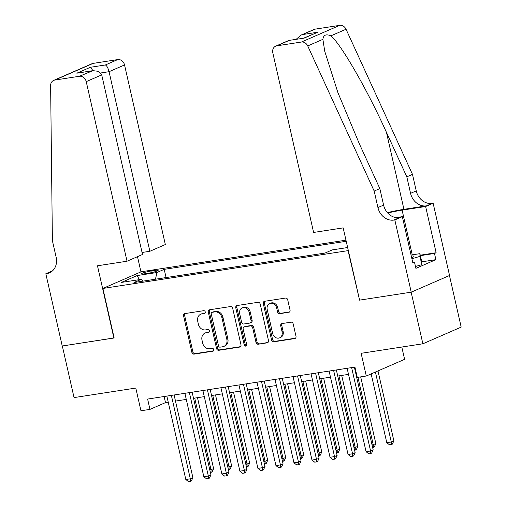 <?xml version="1.0" encoding="UTF-8"?>
<svg xmlns="http://www.w3.org/2000/svg" width="507" height="507" viewBox="0 0 507 507"><rect width="100%" height="100%" fill="white"/><g stroke="black" fill="none" stroke-linecap="round" stroke-linejoin="round"><path stroke-width="0.76" d="M205.253 311.913A1.464 1.242 -113.5 0 0 203.694 310.683L184.89 313.586A2.091 1.774 -113.5 0 0 184.516 313.694A2.091 1.774 -113.5 0 0 183.585 315.88L191.868 352.352A2.091 1.774 -113.5 0 0 194.099 354.108L212.902 351.205A1.464 1.242 -113.5 0 0 212.256 348.372L209.822 348.746A6.692 5.678 -113.5 0 1 202.686 343.138L201.995 340.096A6.692 5.678 -113.5 0 1 204.986 333.086A6.692 5.678 -113.5 0 1 206.184 332.738L208.618 332.364A1.464 1.242 -113.5 0 0 207.971 329.531L205.538 329.905A6.692 5.678 -113.5 0 1 198.402 324.29L197.717 321.254A6.692 5.678 -113.5 0 1 200.702 314.245A6.692 5.678 -113.5 0 1 201.906 313.896L204.334 313.522A1.464 1.242 -113.5 0 0 205.253 311.913M288.73 312.356A2.091 1.774 -113.5 0 0 289.104 312.249A2.091 1.774 -113.5 0 0 290.042 310.056L287.716 299.821A2.091 1.774 -113.5 0 0 285.485 298.072L264.603 301.291A2.091 1.774 -113.5 0 0 264.229 301.399A2.091 1.774 -113.5 0 0 263.298 303.592L271.581 340.058A2.091 1.774 -113.5 0 0 273.812 341.813L294.694 338.594A2.091 1.774 -113.5 0 0 295.068 338.486A2.091 1.774 -113.5 0 0 295.999 336.293L293.192 323.935A2.091 1.774 -113.5 0 0 290.961 322.179L282.031 323.561A2.091 1.774 -113.5 0 0 281.651 323.669A2.091 1.774 -113.5 0 0 280.72 325.855L282.114 331.99A5.596 4.747 -113.5 0 1 279.611 337.846A5.596 4.747 -113.5 0 1 272.646 333.448L267.189 309.435A5.596 4.747 -113.5 0 1 269.686 303.579A5.596 4.747 -113.5 0 1 276.657 307.977L277.563 311.976A2.091 1.774 -113.5 0 0 279.794 313.732L289.44 312.046M359.571 300.068L348.062 250.635L102.896 288.445L114.151 337.985L62.323 345.983L74.047 397.589L135.794 388.064L140.952 410.771L149.964 409.383L147.619 399.06L354.932 367.087L357.277 377.411L366.288 376.017L404.599 359.336L401.804 347.035M359.317 300.176L411.145 292.184L422.87 343.79L361.13 353.309L366.288 376.017M232.688 308.313A2.091 1.774 -113.5 0 0 230.457 306.558L209.575 309.777A2.091 1.774 -113.5 0 0 209.201 309.885A2.091 1.774 -113.5 0 0 208.269 312.078L216.552 348.55A2.091 1.774 -113.5 0 0 218.783 350.299L239.665 347.08A2.091 1.774 -113.5 0 0 240.039 346.972A2.091 1.774 -113.5 0 0 240.971 344.779L232.688 308.313M237.092 305.531L257.968 302.311A2.091 1.774 -113.5 0 1 260.199 304.067L268.488 340.539A2.091 1.774 -113.5 0 1 267.55 342.726A2.091 1.774 -113.5 0 1 267.176 342.84L258.24 344.215A2.091 1.774 -113.5 0 1 256.01 342.459L252.651 327.668A2.091 1.774 -113.5 0 0 250.42 325.919L244.494 326.831A2.091 1.774 -113.5 0 0 244.12 326.939A2.091 1.774 -113.5 0 0 243.183 329.132L246.681 344.532A1.464 1.242 -113.5 0 1 244.203 344.912L235.78 307.831A2.091 1.774 -113.5 0 1 236.718 305.639A2.091 1.774 -113.5 0 1 237.092 305.531M449.462 275.523L461.18 327.104L422.87 343.79M144.533 273.812L148.5 273.203A6.604 0.767 -12.8 0 0 155.009 271.733A6.604 0.767 -12.8 0 0 158.152 270.339A6.604 0.767 -12.8 0 0 154.92 270.402L150.953 271.017A6.604 0.767 -12.8 0 0 144.438 272.481A6.604 0.767 -12.8 0 0 141.301 273.875A6.604 0.767 -12.8 0 0 144.533 273.812M345.97 240.179L141.206 271.765L102.896 288.445M346.218 241.281L164.211 269.35L156.961 272.506L155.453 279.205M347.637 247.524L332.307 249.888L325.063 253.044L133.975 282.519L141.225 279.363L121.395 282.418L137.131 275.567L156.961 272.506M149.964 409.383L165.491 402.615L168.242 402.197M175.498 401.075L186.265 399.415M193.522 398.293L204.296 396.632M211.552 395.517L222.32 393.85M229.576 392.735L240.35 391.074M247.606 389.953L258.374 388.292M265.63 387.171L276.404 385.51M283.66 384.395L294.428 382.734M301.684 381.613L312.458 379.952M319.714 378.83L330.482 377.17M337.738 376.055L348.512 374.388M355.768 373.272L356.313 373.19M164.11 396.518L165.491 402.615M166.074 277.563L164.211 269.35M142.885 281.144L141.225 279.363M347.016 247.619L347.333 246.193M139.387 279.642L137.131 275.567M205.012 313.123L202.939 313.446A6.692 5.678 -113.5 0 0 201.742 313.795L200.702 314.245M204.986 333.086L206.019 332.636A6.692 5.678 -113.5 0 1 207.217 332.288L209.296 331.971M185.093 313.554A2.091 1.774 -113.5 0 0 184.618 315.43L192.901 351.902A2.091 1.774 -113.5 0 0 195.132 353.658L213.574 350.812M209.778 309.745A2.091 1.774 -113.5 0 0 209.302 311.628L217.585 348.094A2.091 1.774 -113.5 0 0 219.816 349.849L240.495 346.661M212.167 312.312A1.464 1.242 -113.5 0 0 211.248 313.922L218.523 345.939A1.464 1.242 -113.5 0 0 220.082 347.162L222.649 346.769A6.692 5.678 -113.5 0 0 223.847 346.42A6.692 5.678 -113.5 0 0 226.838 339.411L221.87 317.528A6.692 5.678 -113.5 0 0 214.734 311.919L212.167 312.312L213.2 311.862A1.464 1.242 -113.5 0 0 212.94 311.938L211.907 312.388M223.847 346.42L224.886 345.97A6.692 5.678 -113.5 0 0 227.877 338.961L226.838 339.411M213.2 311.862L215.767 311.469A6.692 5.678 -113.5 0 1 222.903 317.078L227.877 338.961M268.013 342.415L258.24 344.215M244.12 326.939L245.154 326.489A2.091 1.774 -113.5 0 1 245.527 326.381L251.459 325.469A2.091 1.774 -113.5 0 1 253.684 327.218L257.049 342.01A2.091 1.774 -113.5 0 0 259.28 343.765M237.289 305.506A2.091 1.774 -113.5 0 0 236.82 307.381L245.242 344.462A1.464 1.242 -113.5 0 0 246.484 345.692M249.165 312.325A5.596 4.747 -113.5 0 0 242.194 307.92A5.596 4.747 -113.5 0 0 239.697 313.782L241.617 322.243A2.091 1.774 -113.5 0 0 243.848 323.992L249.78 323.079A2.091 1.774 -113.5 0 0 250.154 322.972A2.091 1.774 -113.5 0 0 251.085 320.779L249.165 312.325L250.198 311.868A5.596 4.747 -113.5 0 0 243.233 307.47L242.194 307.92M250.154 322.972L251.187 322.522A2.091 1.774 -113.5 0 0 252.125 320.329L251.085 320.779M250.198 311.868L252.125 320.329M269.686 303.579L270.725 303.129A5.596 4.747 -113.5 0 1 277.69 307.527L278.603 311.526A2.091 1.774 -113.5 0 0 280.834 313.282L289.567 311.932M279.611 337.846L280.65 337.396A5.596 4.747 -113.5 0 0 283.147 331.534L282.114 331.99M282.228 323.529A2.091 1.774 -113.5 0 0 281.753 325.405L283.147 331.534M264.806 301.259A2.091 1.774 -113.5 0 0 264.331 303.135L272.62 339.608A2.091 1.774 -113.5 0 0 274.851 341.363L295.53 338.175M209.809 469.989L213.612 468.671L197.483 397.684M213.612 468.671L212.091 471.903L211.058 472.353L211.02 469.799L194.732 398.109M211.058 472.353L210.373 472.461M171.36 395.397L190.315 478.817L185.809 479.514L166.854 396.094M174.11 394.972L192.901 477.689L190.315 478.817L190.347 481.371L188.547 481.65L185.809 479.514M192.901 477.689L191.386 480.921L190.347 481.371M411.678 257.797A13.854 1.603 -12.8 0 0 413.788 256.688A13.854 1.603 -12.8 0 0 412.178 255.94A13.854 1.603 -12.8 0 0 411.266 255.978M411.05 255.027L419.904 253.665L421.78 261.923L421.824 264.635L415.474 266.505M419.904 253.665L419.948 256.377L411.893 258.754M421.824 264.635L419.948 256.377M142.055 252.48L149.863 251.282L165.339 244.539L124.538 64.947L109.062 71.69L100.766 72.97M149.863 251.282L109.062 71.69C108.067 67.919 106.831 65.682 105.348 64.978L117.725 59.592L93.117 63.388L54.807 80.068A6.395 5.425 -113.5 0 0 53.66 80.398A6.395 5.425 -113.5 0 0 50.624 85.588L52.392 240.686L56.144 257.201A14.918 12.65 66.5 0 1 49.483 272.823A14.918 12.65 66.5 0 1 46.809 273.596L45.82 273.748L62.234 345.996L114.138 337.922M113.879 338.03L97.464 265.782L127.029 261.219L86.228 81.633A6.395 5.425 -113.5 0 0 79.415 76.272L54.807 80.068M45.82 273.748L52.532 270.82M140.952 271.872L137.498 256.662M127.029 261.219L142.511 254.482L101.711 74.89L86.228 81.633M53.66 80.398L91.97 63.717A6.395 5.425 66.5 0 1 93.117 63.388M117.725 59.592A6.395 5.425 66.5 0 1 124.538 64.947M79.415 76.272L92.952 70.644L98.745 71.392L101.711 74.89M91.786 70.885L76.823 73.192L92.952 70.644M76.823 73.192L90.385 67.285L93.003 70.638M313.611 232.447L272.81 52.855A6.395 5.425 -113.5 0 1 275.662 46.162A6.395 5.425 -113.5 0 1 276.809 45.826L301.418 42.037L339.728 25.35A6.395 5.425 66.5 0 1 346.047 29.248L412.489 174.37L416.241 190.886A14.918 12.65 -113.5 0 0 432.141 203.389L433.13 203.237L449.544 275.485L411.234 292.171L359.59 300.131L343.176 227.884L313.611 232.447M412.489 174.37L406.817 176.842L386.448 132.34C367.252 89.688 341.021 44.128 330.9 35.845C326.083 33.823 323.415 34.989 322.889 39.337L324.746 51.302L337.884 92.547L359.476 144.089L379.844 188.585L383.596 205.101A14.918 12.65 -113.5 0 0 399.497 217.604L393.831 220.076L394.82 219.918L411.234 292.171M379.844 188.585L374.179 191.057L377.93 207.572A14.918 12.65 -113.5 0 0 393.831 220.076M386.448 132.34L403.94 209.334L426.469 205.855A14.918 12.65 -113.5 0 1 410.569 193.357L406.817 176.842M315.12 29.146L300.924 35.16L313.972 29.476A6.395 5.425 66.5 0 1 315.12 29.146L339.728 25.35M322.889 39.337L307.736 45.934L374.179 191.057M420.246 255.192L436.128 252.746L434.474 253.468L420.347 255.642M412.73 262.442L414.492 262.17L415.898 268.361L435.881 259.66L434.474 253.468M414.492 262.17L412.837 262.892L402.33 216.654L394.82 219.918M433.13 203.237L425.627 206.507L402.102 210.132A23.975 2.769 -12.8 0 0 387.722 212.997M436.128 252.746L425.627 206.507M403.94 209.334A27.758 3.207 -12.8 0 0 387.392 212.623M396.1 217.611L402.33 216.654M307.736 45.934A6.395 5.425 -113.5 0 0 301.418 42.037M435.881 259.66L421.754 261.834M300.924 35.16L296.189 39.299M302.749 34.533L317.712 32.226L303.756 38.133M317.712 32.226L304.143 38.133L288.882 40.427L275.662 46.162M304.143 38.133L288.882 40.427M227.839 467.207L231.636 465.895L215.507 394.902M231.636 465.895L230.121 469.121L229.082 469.571L229.05 467.017L212.763 395.327M229.082 469.571L228.397 469.678M245.863 464.425L249.666 463.113L233.537 392.126M249.666 463.113L248.145 466.345L247.112 466.795L247.074 464.241L230.786 392.545M247.112 466.795L246.427 466.896M263.894 461.643L267.69 460.331L251.567 389.344M267.69 460.331L266.175 463.563L265.136 464.013L265.104 461.459L248.817 389.769M265.136 464.013L264.451 464.12M281.917 458.867L285.72 457.548L269.591 386.562M285.72 457.548L284.199 460.781L283.166 461.231L283.128 458.677L266.84 386.987M283.166 461.231L282.481 461.338M189.39 392.621L208.339 476.035L203.833 476.732L184.884 393.312M192.14 392.196L210.931 474.913L208.339 476.035L208.377 478.589L206.571 478.868L203.833 476.732M210.931 474.913L209.41 478.139L208.377 478.589M207.414 389.839L226.369 473.259L221.863 473.95L202.908 390.536M210.164 389.414L228.955 472.131L226.369 473.259L226.401 475.813L224.601 476.092L221.863 473.95M228.955 472.131L227.44 475.363L226.401 475.813M225.444 387.056L244.393 470.477L239.887 471.174L220.938 387.754M228.194 386.632L246.985 469.349L244.393 470.477L244.431 473.031L242.625 473.31L239.887 471.174M246.985 469.349L245.464 472.581L244.431 473.031M243.468 384.274L262.423 467.695L257.917 468.392L238.962 384.971M246.218 383.856L265.009 466.567L262.423 467.695L262.455 470.249L260.655 470.528L257.917 468.392M265.009 466.567L263.494 469.799L262.455 470.249M299.948 456.085L303.744 454.773L287.621 383.78M303.744 454.773L302.229 457.998L301.19 458.455L301.158 455.901L284.871 384.205M301.19 458.455L300.505 458.556M261.498 381.498L280.447 464.919L275.941 465.61L256.992 382.189M264.248 381.074L283.039 463.791L280.447 464.919L280.485 467.473L278.679 467.746L275.941 465.61M283.039 463.791L281.518 467.017L280.485 467.473M317.971 453.302L321.774 451.991L305.645 381.004M321.774 451.991L320.253 455.223L319.22 455.673L319.182 453.119L302.894 381.429M319.22 455.673L318.535 455.774M279.522 378.716L298.477 462.137L293.971 462.834L275.016 379.413M282.272 378.292L301.063 461.009L298.477 462.137L298.509 464.691L296.709 464.97L293.971 462.834M301.063 461.009L299.548 464.241L298.509 464.691M336.002 450.527L339.798 449.208L323.675 378.222M339.798 449.208L338.283 452.44L337.244 452.89L337.212 450.336L320.925 378.647M337.244 452.89L336.559 452.998M297.552 375.934L316.501 459.355L311.995 460.052L293.046 376.631M300.302 375.51L319.093 458.227L316.501 459.355L316.539 461.909L314.733 462.188L311.995 460.052M319.093 458.227L317.572 461.459L316.539 461.909M354.025 447.744L357.828 446.433L341.699 375.44M357.828 446.433L356.307 449.658L355.274 450.108L355.236 447.554L338.949 375.864M355.274 450.108L354.589 450.216M315.576 373.158L334.531 456.573L330.025 457.27L311.07 373.849M318.326 372.734L337.117 455.451L334.531 456.573L334.563 459.127L332.763 459.405L330.025 457.27M337.117 455.451L335.602 458.677L334.563 459.127M372.056 444.962L375.852 443.65L360.686 376.885M375.852 443.65L374.337 446.882L373.298 447.332L373.266 444.778L357.936 377.303M373.298 447.332L372.613 447.434M333.606 370.376L352.555 453.797L348.049 454.487L329.1 371.073M336.356 369.952L355.147 452.669L352.555 453.797L352.593 456.351L350.787 456.63L348.049 454.487M355.147 452.669L353.626 455.901L352.593 456.351M371.156 373.9L386.784 442.693L391.29 441.996L393.882 440.868L377.988 370.921M393.882 440.868L392.361 444.1L391.328 444.55L391.29 441.996L375.402 372.049M391.328 444.55L389.522 444.829L386.784 442.693M351.63 367.594L370.585 451.015L366.079 451.712L347.124 368.291M354.38 367.169L373.171 449.886L370.585 451.015L370.617 453.569L368.817 453.847L366.079 451.712M373.171 449.886L371.656 453.119L370.617 453.569M151.327 272.671L150.953 271.017M155.205 271.676L154.92 270.402M202.939 313.446L201.906 313.896M209.112 332.148L208.618 332.364M207.217 332.288L206.184 332.738M213.396 350.99L212.902 351.205M195.132 353.658L194.099 354.108M192.901 351.902L191.868 352.352M184.618 315.43L183.585 315.88M204.834 313.307L204.334 313.522M240.369 346.769L239.665 347.08M219.816 349.849L218.783 350.299M217.585 348.094L216.552 348.55M209.302 311.628L208.269 312.078M222.903 317.078L221.87 317.528M215.767 311.469L214.734 311.919M267.886 342.529L267.176 342.84M257.049 342.01L256.01 342.459M253.684 327.218L252.651 327.668M251.459 325.469L250.42 325.919M245.527 326.381L244.494 326.831M245.242 344.462L244.203 344.912M236.82 307.381L235.78 307.831M280.834 313.282L279.794 313.732M278.603 311.526L277.563 311.976M277.69 307.527L276.657 307.977M281.753 325.405L280.72 325.855M295.404 338.283L294.694 338.594M274.851 341.363L273.812 341.813M272.62 339.608L271.581 340.058M264.331 303.135L263.298 303.592M90.385 67.285L105.348 64.978M51.872 271.391L46.809 273.596M383.596 205.101L377.93 207.572M410.569 193.357L416.241 190.886M289.18 40.44L276.809 45.826M346.047 29.248L330.9 35.845M426.469 205.855L432.141 203.389M412.261 254.844L402.102 210.132"/></g></svg>
